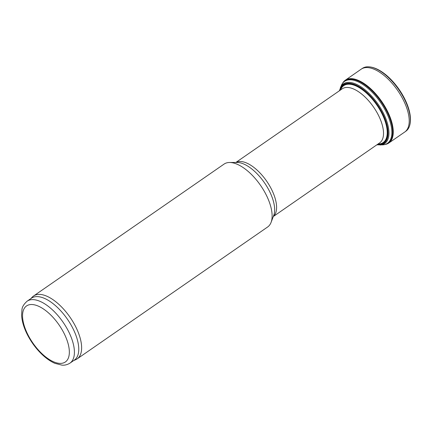 <?xml version="1.0" encoding="UTF-8"?>
<svg xmlns="http://www.w3.org/2000/svg" width="432" height="432" viewBox="0 0 432 432"><rect width="100%" height="100%" fill="white"/><g stroke="black" fill="none" stroke-linecap="round" stroke-linejoin="round"><path stroke-width="0.65" d="M30.785 298.647L32.314 297.065A38.259 17.869 55.3 0 1 33.588 295.985L224.073 164.09A38.259 17.869 55.3 0 1 229.586 162.486A38.259 17.869 55.3 0 1 260.539 185.371A38.259 17.869 55.3 0 1 271.075 222.394A38.259 17.869 55.3 0 1 267.629 226.994L77.144 358.889A38.259 17.869 55.3 0 1 75.681 359.699L73.667 360.574M33.588 295.985A38.259 17.869 55.3 0 1 70.06 317.266A38.259 17.869 55.3 0 1 77.144 358.889M27.119 301.19L31.46 298.183A37.66 17.593 55.3 0 1 67.365 319.129A37.66 17.593 55.3 0 1 74.342 360.104L69.995 363.118C65.95 365.602 62.78 365.191 61.987 365.148L54.896 363.334C50.652 361.481 46.424 358.571 42.206 354.602C36.407 349.067 31.563 342.614 27.68 335.243C23.976 328.093 21.951 321.43 21.6 315.247L21.951 309.76C22.102 307.017 23.825 304.16 27.119 301.19A37.66 17.593 55.3 0 1 63.018 322.137A37.66 17.593 55.3 0 1 69.995 363.118M410.4 120.982A37.508 17.518 -124.7 0 0 409.801 113.179A37.508 17.518 -124.7 0 0 404.174 97.826A37.508 17.518 -124.7 0 0 380.63 71.053A37.508 17.518 -124.7 0 0 373.54 67.748M384.793 144.531A38.194 17.842 -124.7 0 0 388.762 143.046L404.719 132.041A38.232 17.858 -124.7 0 0 404.919 131.9L406.048 131.074A38.194 17.842 -124.7 0 0 409.693 125.41A38.194 17.842 -124.7 0 0 403.952 98.194A38.194 17.842 -124.7 0 0 369.144 66.852A38.194 17.842 -124.7 0 0 362.561 68.272L361.39 69.039A38.232 17.858 -124.7 0 0 361.19 69.174L345.276 80.239A38.194 17.842 -124.7 0 0 342.484 83.43M404.919 131.9A38.232 17.858 -124.7 0 0 402.824 98.993A38.232 17.858 -124.7 0 0 361.39 69.039M388.762 143.046A38.194 17.842 -124.7 0 0 386.867 110.025A38.194 17.842 -124.7 0 0 345.276 80.239M376.834 144.833L382.747 144.866A37.67 17.593 -124.7 0 0 384.853 144.515L385.603 144.31A37.93 17.717 -124.7 0 0 386.332 110.317A37.93 17.717 -124.7 0 0 342.981 82.75L342.522 83.381A37.67 17.593 -124.7 0 0 341.458 85.228L339.401 90.774M379.928 144.412A37.93 17.717 -124.7 0 0 380.9 144.563M384.853 144.515A37.67 17.593 -124.7 0 0 385.576 110.754A37.67 17.593 -124.7 0 0 342.522 83.381M340.573 87.961A37.67 17.593 -124.7 0 0 340.254 89.996M377.86 144.31A37.67 17.593 -124.7 0 0 379.879 144.731M377.044 144.688A35.618 16.637 -124.7 0 0 382.088 112.52A35.618 16.637 -124.7 0 0 357.367 85.757A35.618 16.637 -124.7 0 0 339.611 90.628M378.005 144.023A34.625 16.173 -124.7 0 0 384.512 119.502A34.625 16.173 -124.7 0 0 381.44 112.655A34.625 16.173 -124.7 0 0 365.818 92.502A34.625 16.173 -124.7 0 0 340.573 89.964M235.877 162.454L342.236 88.814A32.881 15.358 55.3 0 1 373.577 107.098A32.881 15.358 55.3 0 1 379.669 142.873L273.316 216.518M235.953 162.454A32.881 15.358 55.3 0 1 266.647 181.143A32.881 15.358 55.3 0 1 273.337 216.448M229.586 162.486L237.033 162.448A33.842 15.806 55.3 0 1 264.411 182.693A33.842 15.806 55.3 0 1 273.726 215.438L271.075 222.394M28.253 335.389A34.074 15.914 55.3 0 1 41.537 307.773A34.074 15.914 55.3 0 1 68.056 358.711A34.074 15.914 55.3 0 1 28.253 335.389M409.736 125.269A37.994 17.744 -124.7 0 0 409.774 125.123A37.994 17.744 -124.7 0 0 404.066 98.053A37.994 17.744 -124.7 0 0 369.441 66.879L369.441 66.879A37.994 17.744 -124.7 0 0 369.295 66.863M409.693 125.41L409.774 125.123C410.692 121.748 410.702 117.769 409.801 113.179M380.149 145.028A36.277 16.945 -124.7 0 0 382.876 112.18A36.277 16.945 -124.7 0 0 359.165 85.725A36.277 16.945 -124.7 0 0 340.384 87.604M377.617 144.293A34.97 16.335 -124.7 0 0 381.634 112.628A34.97 16.335 -124.7 0 0 357.912 86.643A34.97 16.335 -124.7 0 0 340.184 90.234M369.144 66.852L369.441 66.879C372.924 67.203 376.655 68.596 380.63 71.053"/></g></svg>
